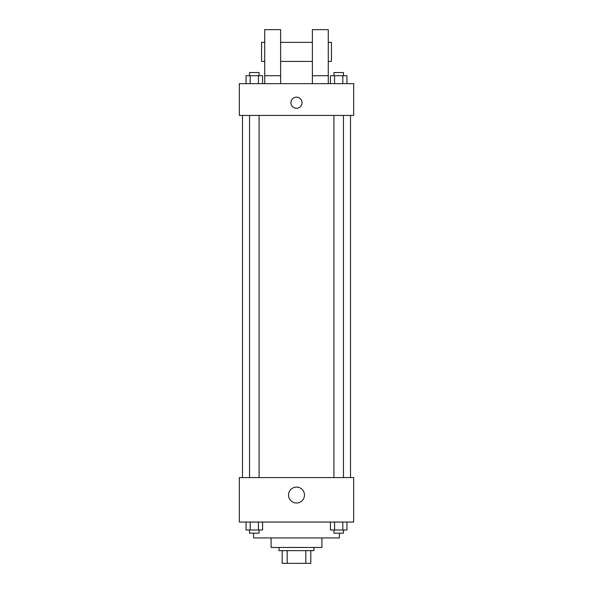 <?xml version="1.0" encoding="UTF-8"?>
<svg xmlns="http://www.w3.org/2000/svg" width="593" height="593" viewBox="0 0 593 593"><rect width="100%" height="100%" fill="white"/><g stroke="black" fill="none" stroke-linecap="round" stroke-linejoin="round"><path stroke-width="0.89" d="M305.818 550.645L305.818 563.35L282.201 563.35L282.201 550.645M305.818 563.35L310.799 563.35L310.799 550.645L310.799 563.35M313.971 547.465L313.971 550.645L279.029 550.645L279.029 547.465M287.182 550.645L287.182 563.35M321.917 537.933L321.917 547.465L271.083 547.465L271.083 537.933M339.389 533.174L339.389 537.933L253.611 537.933L253.611 533.174M353.68 522.055L239.32 522.055L239.32 477.58L353.68 477.58L353.68 522.055M304.468 495.051A7.968 7.968 0 0 1 292.519 501.952A7.968 7.968 0 0 1 292.519 488.15A7.968 7.968 0 0 1 304.468 495.051M350.507 115.42L350.507 477.58M333.926 477.58L333.926 115.42M259.074 115.42L259.074 477.58M353.68 115.42L239.32 115.42L239.32 83.657L353.68 83.657L353.68 115.42M296.5 97.156A5.559 5.559 0 0 1 301.318 105.495A5.559 5.559 0 0 1 291.682 105.495A5.559 5.559 0 0 1 296.5 97.156M264.73 83.657L264.73 29.65L280.615 29.65L280.615 83.657M280.615 61.42L312.385 61.42M312.385 83.657L312.385 29.65L328.27 29.65L328.27 83.657M328.27 61.42L331.443 61.42L331.443 42.355L328.27 42.355M264.73 42.355L261.557 42.355L261.557 61.42L264.73 61.42M264.73 75.711L280.615 75.711M312.385 75.711L328.27 75.711M346.942 522.055L346.942 529.994L330.434 529.994L330.434 522.055M342.813 522.055L342.813 529.994M334.563 522.055L334.563 529.994M343.451 529.994L343.451 533.174L333.926 533.174L333.926 529.994M262.566 522.055L262.566 529.994L246.058 529.994L246.058 522.055M258.437 522.055L258.437 529.994M250.187 522.055L250.187 529.994M259.074 529.994L259.074 533.174L249.549 533.174L249.549 529.994M346.942 83.657L346.942 75.711L330.434 75.711L330.434 83.657M342.813 75.711L342.813 83.657M334.563 75.711L334.563 83.657M333.926 75.711L333.926 72.539L343.451 72.539L343.451 75.711M262.566 83.657L262.566 75.711L246.058 75.711L246.058 83.657M258.437 75.711L258.437 83.657M250.187 75.711L250.187 83.657M249.549 75.711L249.549 72.539L259.074 72.539L259.074 75.711M242.493 115.42L242.493 477.58M343.451 477.58L343.451 115.42M249.549 115.42L249.549 477.58M280.615 42.355L312.385 42.355"/></g></svg>
